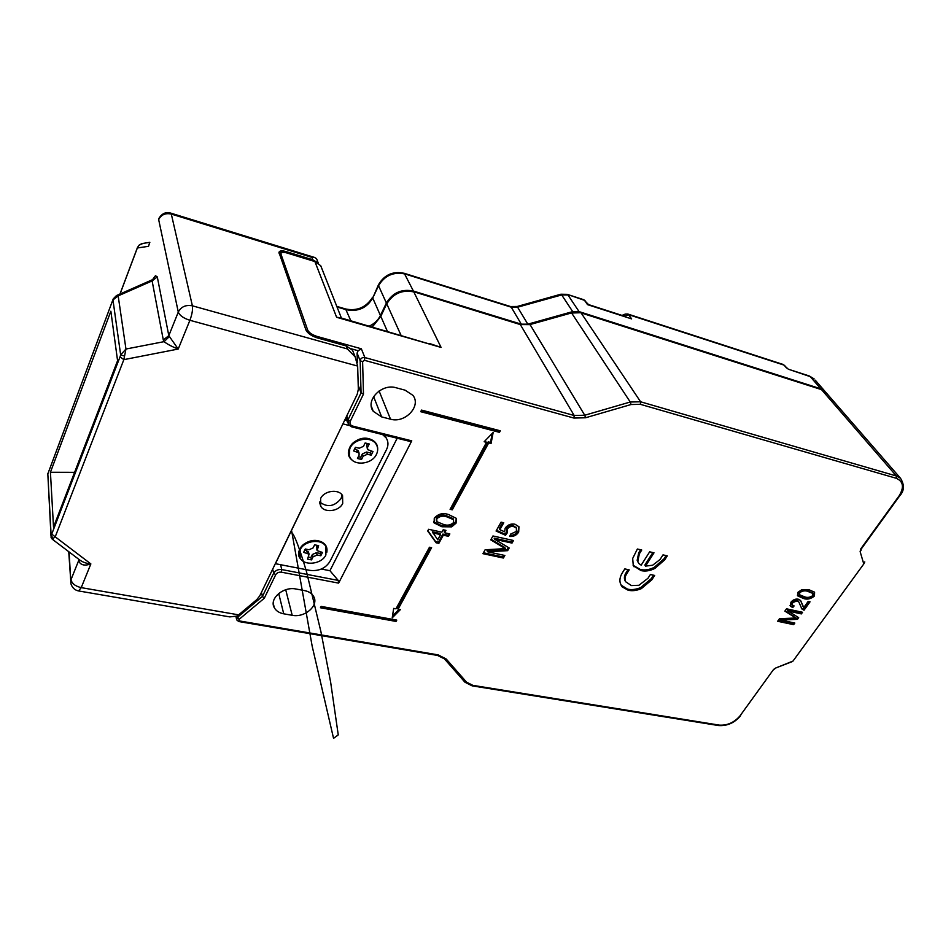 <?xml version="1.0" encoding="UTF-8"?>
<svg xmlns="http://www.w3.org/2000/svg" width="951" height="951" viewBox="0 0 951 951"><rect width="100%" height="100%" fill="white"/><g stroke="black" fill="none" stroke-linecap="round" stroke-linejoin="round"><path stroke-width="1.43" d="M337.034 306.995L346.354 309.729C357.968 311.976 366.765 308.076 372.733 298.032L378.546 285.716L386.391 303.024L380.424 315.506C378.106 320.178 374.397 323.709 369.333 326.086M386.391 303.024C392.644 292.682 401.643 288.688 413.4 291.054L404.258 273.294M788.379 369.214L810.264 376.644L820.808 388.804L579.064 311.607L572.704 311.607L527.817 324.172L521.338 324.196L413.4 291.054M820.808 388.804L825.658 392.109M588.728 304.653L587.492 304.629L587.207 303.512M625.544 316.552L588.55 304.593L583.652 299.684M567.046 294.287L584.568 300.361L587.492 304.629L631.63 318.906L628.552 314.638L784.064 365.113L786.501 367.989M349.314 455.684L349.837 447.303C353.998 437.745 370.985 435.261 375.811 443.439L376.917 445.698M376.441 454.412C372.162 463.957 355.163 466.359 350.396 458.025C348.53 454.958 348.435 451.63 350.099 448.052C354.259 438.482 371.259 435.986 376.097 444.176C378.07 447.327 378.189 450.738 376.441 454.412M355.412 447.303L359.24 448.23L363.46 446.352L365.136 442.976L369.25 443.974L367.561 447.35L367.645 449.609L372.994 451.559L371.187 455.16L367.395 454.257L363.199 456.123L361.535 459.464L357.445 458.489L359.109 455.137L359.038 452.902L353.629 450.929L355.412 447.303M358.563 451.582L356.649 449.633L354.521 449.122M361.535 459.464L360.738 457.241L358.349 456.658M371.187 455.16L370.367 452.949L366.587 452.034L362.39 453.9L360.738 457.241M371.259 451.143L370.367 452.949M367.538 443.558L366.753 445.139L367.312 448.717M342.039 494.877L341.088 498.514C334.455 506.621 327.322 507.775 319.702 501.973M320.618 498.562C324.065 490.561 338.794 488.624 342.562 495.626L342.705 503.436C339.186 511.412 324.457 513.302 320.737 506.205L320.618 498.562M377.547 451.059C378.403 444.925 375.574 440.824 369.059 438.756C355.258 434.678 341.338 452.688 352.298 460.201M326.823 552.269C327.798 546.445 324.98 542.629 318.371 540.822C305.818 537.672 292.67 552.388 301.36 559.699M357.647 366.064L355.151 356.851L347.377 348.934L192.387 305.818C192.91 309.598 192.078 314.424 189.903 320.297C183.484 318.228 179.608 315.482 178.289 312.059L168.814 335.667L178.217 349.041L189.903 320.297L357.647 366.064L358.337 389.304L357.231 394.249L259.73 595.932L256.746 599.665L238.642 614.857L81.227 587.635L90.868 563.919C84.984 565.988 81.049 565.239 79.04 561.649L78.802 560.234L71.016 579.646C71.884 583.557 75.284 586.22 81.227 587.635L78.576 590.94C74.856 590.226 72.312 587.849 70.945 583.831L69.102 551.949M52.353 539.265L79.099 559.521C82.261 562.041 86.184 563.503 90.868 563.919L55.217 536.828L123.844 359.644L178.217 349.041C172.393 346.853 167.673 344.393 164.047 341.659L125.96 349.029L123.844 359.644L120.028 356.875L51.723 534.117L55.217 536.828L52.246 539.193L51.057 537.446L51.128 535.33L53.339 538.73M78.862 590.987L229.773 616.902L236.906 616.117L238.642 614.857M50.427 472.267L53.518 527.08L117.579 360.702L110.863 311.215L50.427 472.267L74.594 472.338M124.046 355.9L120.658 354.901L120.028 356.875M79.04 561.649L79.373 559.77M354.236 354.521L352.559 350.277L346.223 345.962L317.301 337.89C311.429 335.953 307.649 333.337 305.96 330.021L278.964 252.395M346.913 420.675L344.726 420.128M385.987 437.508L385.405 435.285M275.326 563.681L309.919 570.386C318.847 571.349 325.515 568.365 329.938 561.447L386.57 449.454C388.555 445.306 388.412 441.466 386.154 437.924L385.096 435.213M342.859 423.98L275.445 563.705M158.639 219.182L158.972 218.314C161.991 213.44 165.926 211.704 170.764 213.119L171.311 214.07C165.415 212.834 161.206 214.688 158.674 219.633L178.289 312.059C181.142 306.697 185.849 304.617 192.387 305.818L171.311 214.07L311.833 257.352L312.772 259.778L286.275 251.635C282.732 250.612 280.39 250.624 279.273 251.682M51.723 534.117L51.128 535.33L47.823 473.907L113.24 298.887L116.474 295.571L118.174 295.88L152.124 280.914L163.287 339.911L164.047 341.659L169.314 336.642M125.96 349.029L120.658 354.901L112.967 299.934L118.174 295.88L125.96 349.029M149.842 242.327L143.042 243.408L139.119 245.168L137.538 247.462M120.04 294.002L137.348 247.985L148.534 246.309L149.592 242.909M116.723 295.452L152.315 279.772L152.124 280.914L157.295 276.896L168.814 335.667L163.287 339.911M312.772 259.778L317.563 262.654M349.243 425.572L342.931 423.837M382.635 434.595L386.154 437.924M311.833 257.352L314.448 257.412L316.528 258.636L317.682 261.549M299.303 555.812L299.922 549.012C303.916 539.74 321.545 537.553 325.646 545.743L326.514 547.895M325.896 554.968C321.807 564.205 304.189 566.344 300.136 558.011L300.136 549.797C304.142 540.525 321.783 538.325 325.872 546.528L325.896 554.968M305.295 548.989L309.027 549.749L313.081 547.931L314.626 544.828L318.644 545.648L317.099 550.605L322.472 552.448L320.808 555.764L317.111 555.027L313.069 556.834L311.548 559.901L307.542 559.117L309.075 554.195L303.642 552.341L305.295 548.989M308.635 552.674L306.721 550.736L304.641 550.32M311.548 559.901L310.882 557.559L308.54 557.096M320.808 555.764L320.13 553.434L316.433 552.686L312.404 554.492L310.882 557.559M320.784 552.115L320.13 553.434M316.968 545.303L316.861 549.797M453.627 522.539C450.584 525.249 447.125 525.844 443.237 524.322L436.878 521.683L436.771 518.806C439.814 516.048 443.309 515.442 447.232 516.987L453.52 519.674L453.627 522.539M432.824 532.917L440.563 534.605L437.722 539.823L432.372 531.787L440.111 533.463L440.563 534.605M812.855 595.576C809.919 597.525 807.102 597.906 804.415 596.729L799.743 594.874L799.636 592.699C802.596 590.714 805.426 590.321 808.124 591.534L812.748 593.376L812.855 595.576M436.39 520.518L436.307 517.677C439.35 514.919 442.833 514.325 446.756 515.87L453.045 518.557L453.496 519.615M446.756 515.87L447.232 516.987M436.307 517.677L436.771 518.806M799.636 592.699L798.911 591.665C801.871 589.679 804.701 589.287 807.399 590.488L812.451 593.103M807.399 590.488L808.124 591.534M799.327 594.102L798.911 591.665M429.365 343.442L441.098 347.436L340.351 317.717L336.606 317.265L341.457 318.038M341.147 317.943L340.351 317.717L341.338 317.896L320.737 265.733L314.9 261.561L336.606 317.265L441.098 347.436L413.816 291.909C402.059 289.544 393.048 293.55 386.784 303.892L401.001 335.239M392.513 615.975L399.028 609.389M398.077 609.211L431.611 547.681L429.472 547.229L395.961 608.818L393.69 608.402L392.216 617.841L400.359 609.639L398.077 609.211L397.673 608.046L430.648 547.479M320.951 606.714L395.818 619.945M450.572 508.428L451.773 508.702L488.184 441.835L490.526 442.441L492.249 433.383M484.891 440.991L486.52 442.346L450.085 509.332L452.248 509.819L451.773 508.702M421.162 410.856L498.93 431.267L499.323 430.541M808.778 601.543L803.298 609.187L801.253 608.01M800.528 600.414L803.048 606.536M792.884 605.478L792.017 606.488L790.055 605.478M798.602 601.603L796.379 599.808L791.838 601.626L792.04 604.361M666.128 555.586L664.083 558.772L654.193 567.378C649.378 569.78 644.79 570.493 640.439 569.518L633.116 565.286M652.85 552.555L644.873 565.037L645.503 566.118L654.003 552.816L649.664 551.818L641.176 565.167L638.858 563.539L637.788 561.375L639.381 553.755L641.747 550.011L637.372 549.012L632.688 558.451L633.271 565.607L641.057 570.612C645.408 571.575 649.997 570.862 654.823 568.46L654.193 567.378M640.605 549.749L638.751 552.674L637.17 560.294L638.109 562.279M518.913 526.699L518.176 530.896C516.381 533.832 513.695 535.342 510.105 535.425M502.734 522.527L499.311 528.554L499.834 529.659L503.757 522.765L501.094 522.158L496.065 531.027L505.563 535.282L507.18 532.964L507.156 529.374C508.749 526.961 510.937 526.046 513.742 526.64L516.452 528.15L516.357 531.454L510.735 534.022L509.629 536.459C513.576 536.78 516.595 535.294 518.699 532.001L518.176 530.896M506.633 531.894L505.04 534.165L496.47 530.313M516.334 527.912L513.207 525.534C510.414 524.94 508.226 525.844 506.633 528.269L506.657 531.942M456.325 518.426L455.624 521.956L451.238 525.737L441.454 525.63L433.585 521.683M444.985 530.147L444.165 531.657L444.628 532.786L445.96 530.361L443.202 529.766L441.882 532.18L428.616 529.291L427.7 530.991L436.105 542.783L438.839 543.366L443.309 535.199L448.515 536.328L449.835 533.915L444.628 532.786M448.86 533.701L448.052 535.199L442.845 534.07L438.387 542.236L435.653 541.642L427.855 530.706M508.321 547.455L507.121 549.547L487.043 550.653L487.542 551.77L507.644 550.665L509.189 547.978L494.651 539.276L512.007 543.092L513.504 540.501L492.963 535.972L490.752 539.859L505.338 548.632L485.117 549.785L482.906 553.672L503.388 558.035L504.862 555.479L487.542 551.77M512.47 540.275L511.483 541.975L494.151 538.159L494.651 539.276M505.338 548.632L504.826 547.514L491.096 539.253M503.828 555.265L502.877 556.917L483.429 552.757M653.503 575.2L651.245 578.695L640.701 587.563C636.053 589.525 631.678 590.06 627.565 589.144L620.932 585.008M628.052 569.613L626.257 572.454C624.32 575.426 623.904 578.149 624.997 580.621L625.259 581.097M793.55 622.774L792.956 623.606L778.203 620.492M797.675 617.033L796.772 618.281L780.153 619.03L780.854 620.088L797.485 619.327L798.674 617.663L788.165 611.041L801.372 613.906L802.549 612.278L786.513 608.795L784.86 611.113L795.797 617.995L779.463 618.721L777.645 621.276L793.657 624.652L794.822 623.048L780.854 620.088M801.277 612.004L800.659 612.86L787.452 609.995L788.165 611.041M795.797 617.995L785.157 610.697M814.389 592.033L813.747 594.957C809.979 598.036 806.234 598.833 802.513 597.347L797.366 595.136M395.652 620.254L396.056 621.431L396.769 620.111L321.117 606.393L320.416 607.76L396.056 621.431M452.248 509.819L488.707 442.904L491.061 443.511L490.526 442.441M491.061 443.511L493.165 432.432L484.166 441.74L486.52 442.346M488.707 442.904L488.184 441.835M498.93 431.267L499.477 432.336L500.309 430.803L421.543 410.095L420.722 411.7L499.477 432.336M808.184 601.412L803.773 607.57L800.576 600.45L798.317 599.201C795.512 598.69 793.051 599.701 790.923 602.245L790.495 606.262L792.73 607.534L794.109 605.93L792.397 605.098L792.552 602.672L797.104 600.854L798.781 601.876L801.919 608.985L804.011 610.233L810.05 601.817L808.184 601.412M801.693 603.409L802.418 604.444M792.017 606.488L792.73 607.534M791.838 601.626L792.552 602.672M796.379 599.808L797.104 600.854M803.298 609.187L804.011 610.233M640.439 569.518L641.057 570.612M654.823 568.46L664.725 559.842L667.293 555.86L663.013 554.873L660.03 559.521L652.671 565.215L645.503 566.118M664.083 558.772L664.725 559.842M637.17 560.294L637.788 561.375M638.751 552.674L639.381 553.755M518.699 532.001L518.937 526.735L514.955 524.215C510.901 523.466 507.644 524.797 505.159 528.185L504.636 531.811L499.834 529.659M505.04 534.165L505.563 535.282M506.633 528.269L507.156 529.374M513.207 525.534L513.742 526.64M441.454 525.63L441.918 526.759L451.713 526.854L451.238 525.737M451.713 526.854L456.1 523.086L456.254 518.319L448.575 514.539C442.893 512.613 438.126 513.837 434.274 518.224L434.096 522.907L441.918 526.759M455.624 521.956L456.1 523.086M373.303 411.355C364.899 400.609 381.66 383.146 396.139 387.77L405.043 390.16L412.9 395.331C421.626 406.053 404.983 423.623 390.504 419.177L381.648 416.907L373.303 411.355L371.318 406.243M352.191 426.737L410.333 441.514L411.759 440.848L352.655 426.06L351.739 426.88L348.256 424.384L348.054 419.712L350.265 421.269L363.484 394.059L362.604 361.606L364.483 360.31L573.928 418.06L585.554 417.762L631.048 404.532L640.368 404.318L640.594 401.786L581.097 312.915L821.521 389.625L896.401 475.987L640.594 401.786L630.251 402.011L584.746 415.23L530.028 324.553L571.575 312.927L630.251 402.011L631.048 404.532M351.335 348.839L358.147 350.729L357.089 353.047L360.156 360.786L361.071 392.87L363.484 394.059M272.675 569.162L273.674 573.191L262.417 596.42L264.283 598.25L275.719 574.725C276.955 572.775 278.845 571.931 281.401 572.181L338.627 583.118L338.211 580.407L329.926 570.707L397.185 438.233M448.052 535.199L448.515 536.328M435.653 541.642L436.105 542.783M438.387 542.236L438.839 543.366M442.845 534.07L443.309 535.199M502.877 556.917L503.388 558.035M507.121 549.547L507.644 550.665M511.483 541.975L512.007 543.092M627.565 589.144L628.171 590.238C632.284 591.153 636.659 590.619 641.307 588.657L640.701 587.563M641.307 588.657L651.875 579.777L654.657 575.45L650.389 574.511L647.988 578.256L638.953 585.269L631.416 585.578L625.603 581.715C624.51 579.23 624.926 576.508 626.864 573.548L629.193 569.863L624.819 568.9L622.156 573.144C620.028 576.71 619.422 580.074 620.314 583.236L621.978 586.743L628.171 590.238M651.245 578.695L651.875 579.777M624.997 580.621L625.603 581.715M626.257 572.454L626.864 573.548M792.956 623.606L793.657 624.652M796.772 618.281L797.485 619.327M800.659 612.86L801.372 613.906M802.513 597.347L803.238 598.381C806.959 599.867 810.704 599.071 814.472 595.992L813.747 594.957M814.472 595.992L814.579 592.235L809.325 589.87L801.824 589.679L798.008 592.259L797.901 595.98L803.238 598.381M358.147 350.729L361.332 348.791L316.731 336.321L316.742 337.724M357.089 353.047L357.374 362.497M346.723 415.991L348.054 419.712L361.071 392.87L358.218 385.452M338.627 583.118L411.759 440.848M321.331 569.031L329.926 570.707M640.368 404.318L896.306 478.294C903.379 481.456 904.318 487.316 899.099 495.875L860.821 548.81L860.132 551.616L863.781 563.967L793.003 661.076L775.992 667.887L773.211 669.956L740.104 715.758C734.338 722.487 727.42 725.613 719.348 725.126L472.861 685.35L466.561 682.176L446.209 658.995L438.185 654.894L239.414 620.932L238.76 621.538L236.668 619.874L237.429 617.377L262.417 596.42L261.466 592.342M296.046 589.026C283.469 586.173 268.895 598.738 274.292 607.677C276.087 610.899 279.237 612.943 283.731 613.811L292.195 615.297C304.795 618.019 319.239 605.383 313.628 596.455C311.869 593.424 308.849 591.474 304.57 590.607L296.046 589.026M623.797 315.994L625.235 316.457M350.812 320.737L345.593 308.968M380.424 315.506L372.733 298.032L378.403 284.943M521.338 324.196L511.246 307.185L517.606 307.197L516.797 306.472L510.544 306.531L511.246 307.185L405.019 273.983C393.476 271.606 384.644 275.517 378.546 285.716L378.581 284.587C384.513 274.649 393.12 270.904 404.413 273.353L510.354 306.484M527.817 324.172L517.606 307.197L561.696 294.941L560.805 294.239L516.643 306.638M585.697 301.312L583.843 299.743L567.236 294.346L560.84 294.228M625.045 316.196L628.552 314.638L627.791 314.02L625.223 314.08L623.987 315.91M784.825 365.66L782.982 364.411M579.064 311.607L567.937 294.965L561.696 294.941L572.704 311.607M625.223 314.08L627.791 314.02L783.208 364.483L788.296 369.19L809.384 376.014L814.163 378.926L809.146 375.93M824.731 391.075L815.269 380.186M357.445 451.856L356.649 449.633M363.199 456.123L362.39 453.9M367.395 454.257L366.587 452.034M367.561 447.35L366.753 445.139M153.266 279.261L155.453 275.707L157.295 276.896M79.028 559.461L78.802 560.234L78.731 559.236M346.223 345.962L347.377 348.934M112.955 299.648L47.823 473.907L50.974 535.71M152.493 279.737L155.453 275.707M285.894 252.526L286.275 251.635M307.387 553.09L306.721 550.736M313.069 556.834L312.404 554.492M317.111 555.027L316.433 552.686M317.099 548.751L316.421 546.409M372.97 410.832L372.863 410.214M306.032 330.199L307.672 330.033L280.997 254.238C280.723 252.3 282.637 251.86 286.738 252.918L314.448 261.418M279.475 254.369L280.997 254.238M860.786 549.856L860.988 550.463M316.731 336.321C312.071 334.764 309.051 332.672 307.672 330.033M826.55 393.167L821.236 389.423L825.444 391.907L900.49 478.246L896.401 475.987L896.306 478.294M580.49 312.736L571.159 313.034M585.554 417.762L584.746 415.23L574.19 415.492L520.328 324.576L529.683 324.648M387.378 331.305L380.816 316.386L386.795 303.524C392.989 293.265 401.94 289.33 413.626 291.707L413.293 291.755M372.34 326.966L380.816 316.386L386.736 303.642M322.318 269.763L320.737 265.733L314.733 261.359L286.738 252.918M573.928 418.06L574.19 415.492L364.875 357.552L361.332 348.791M519.733 324.398L413.626 291.707L520.328 324.576L529.778 324.315L571.289 312.701L580.871 312.724L820.82 389.399M286.31 252.788L286.596 252.716C283.125 251.646 280.616 251.825 279.083 253.251M373.6 396.603L381.648 416.907M390.504 419.177L379.104 390.968M352.655 426.06C350.241 425.192 349.445 423.587 350.265 421.269M364.483 360.31L364.875 357.552C362.165 357.279 360.595 358.361 360.156 360.786L362.604 361.606M861.285 548.18L860.821 548.81M900.49 478.246C904.627 484.986 904.353 490.859 899.682 495.851L861.416 548.751L860.132 551.616M864.174 563.242L864.792 561.898L863.96 563.277M793.538 660.339L863.781 563.967M791.886 661.753L793.003 661.076M775.6 668.054L792.302 661.599M773.805 669.278L775.992 667.887M740.674 714.95L773.211 669.956M718.599 725.554C727.313 726.124 734.683 722.819 740.71 715.616L740.104 715.758M717.969 725.102L719.348 725.126M471.696 685.386L472.861 685.35M466.561 682.176L464.766 682.01L444.747 659.162M338.211 580.407L281.781 569.566C278.12 569.185 275.421 570.386 273.674 573.191L275.719 574.725M280.545 564.692L281.781 569.566L281.401 572.181M502.092 545.91L502.615 547.027M793.039 615.689L793.752 616.735M444.331 658.698L446.209 658.995M237.132 615.975L238.986 619.458L264.283 598.25M278.702 593.483L283.731 613.811M292.195 615.297L285.716 589.763M239.414 620.932L238.986 619.458M437.044 654.977L438.185 654.894M372.602 297.247C366.278 307.316 357.326 311.239 345.76 309.016L336.785 306.388M625.104 314.139L622.013 315.411M376.097 444.176L375.811 443.439M358.23 450.691L359.038 452.902M355.151 356.851L352.559 350.277M70.731 580.585L68.734 551.675M137.336 247.842L119.957 294.037M320.737 506.205L319.702 502.841M170.764 213.119L314.448 257.412M47.657 474.418L47.823 473.622M137.455 247.545L139.143 245.12M139.238 245.037L141.782 243.658M318.323 263.189L316.528 258.636M325.872 546.528L325.646 545.743M308.409 551.853L309.075 554.195M291.101 531.324C292.052 534.058 294.239 530.385 306.519 571.729L320.986 631.987L330.639 682.164L338.247 734.885L333.551 738.356L312.178 646.216L291.553 530.396M453.045 518.557L453.52 519.674M812.023 592.342L812.748 593.376M799.03 593.828L799.47 594.47M791.684 604.051L792.183 604.8M798.067 600.83L798.781 601.876M801.301 608.105L801.919 608.985M633.449 565.738L634.067 566.82M515.918 527.044L516.452 528.15M433.644 521.778L434.096 522.907M410.333 441.514L351.811 426.904M351.739 426.88L348.256 424.384M718.481 725.542L472.195 685.861M472.1 685.837L464.98 682.247M621.383 585.65L621.978 586.743M797.461 595.35L797.901 595.98M464.766 682.01L444.616 659.079M347.555 422.434L345.867 417.751M274.292 607.677L273.27 603.386M372.031 326.871L380.769 316.136M444.39 658.841L437.519 655.441M437.424 655.417L238.844 621.55M238.76 621.538L236.668 619.874M235.991 616.593L236.502 619.053"/></g></svg>
